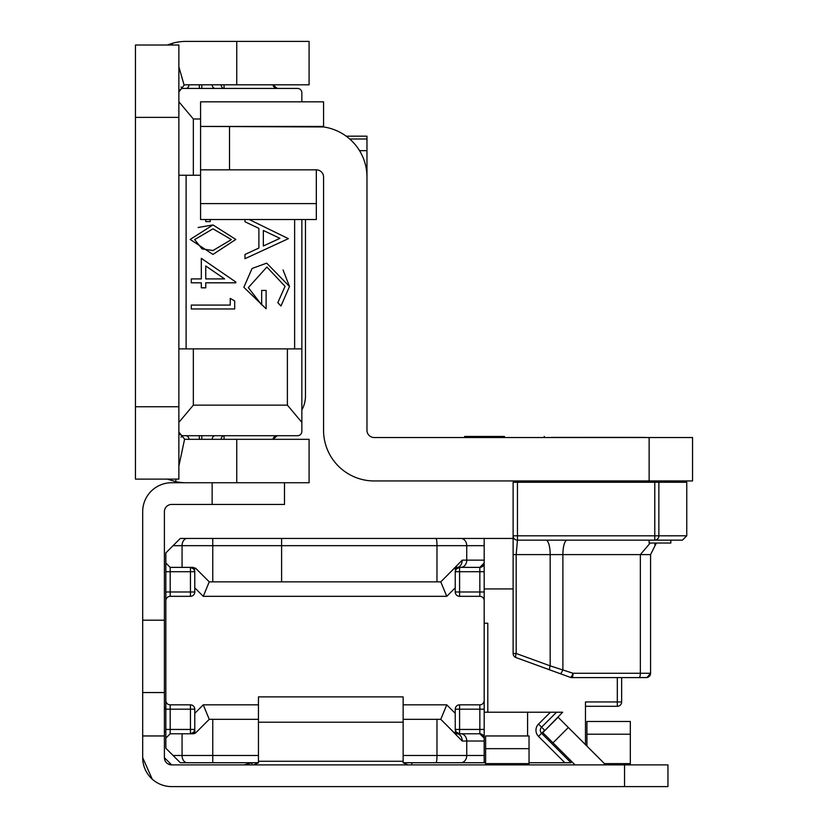 <?xml version="1.0" encoding="UTF-8"?>
<svg xmlns="http://www.w3.org/2000/svg" width="828" height="828" viewBox="0 0 828 828"><rect width="100%" height="100%" fill="white"/><g stroke="black" fill="none" stroke-linecap="round" stroke-linejoin="round"><path stroke-width="1.24" d="M301.858 409.922A28.939 28.939 0 0 0 305.48 395.908L305.48 219.513M178.869 466.123L184.592 439.161A7.235 7.235 0 0 0 186.103 439.326L309.092 439.326L309.092 482.734L186.103 482.734A50.643 50.643 0 0 1 175.567 481.627L167.308 479.112M178.869 92.043L184.106 85.087A7.235 7.235 0 0 1 186.103 84.808L309.092 84.808L309.092 41.4L186.103 41.4A50.643 50.643 0 0 0 172.141 43.366L172.617 45.022M178.869 406.765L178.869 45.022L135.45 45.022L135.45 479.112L178.869 479.112L178.869 406.765L135.45 406.765M184.106 85.087L178.869 66.809M167.297 45.022L172.141 43.366M176.105 479.112L175.567 481.627M184.592 439.161L178.869 432.092M212.972 224.937L235.804 239.447L212.972 254.434L190.171 239.447L212.972 224.937L198.109 227.493M249.197 219.513L288.382 238.661L244.974 258.698L244.974 254.465L258.885 248.048L258.885 228.362L244.974 221.769L244.974 219.513M210.208 219.513L210.208 221.593L205.758 221.593L205.758 219.513M178.869 101.74L193.338 118.994L193.338 175.246L200.573 175.246L178.869 175.246M201.307 258.326L235.804 282.017L235.804 282.814L205.758 282.814L205.758 287.823L201.307 287.823L201.307 282.814L191.289 282.814L191.289 278.922L201.307 278.922L201.307 258.326M243.856 287.285L252.074 268.469L266.699 263.149L289.5 286.498L280.971 305.998L277.815 302.665L285.049 286.364L266.875 267.04L248.317 287.616L261.669 304.89L261.669 290.421L266.119 290.421L266.119 308.782L243.856 287.285M191.289 308.968L191.289 305.077L230.246 305.077L230.246 298.401L234.697 300.947L234.697 308.968L191.289 308.968M301.858 101.74L301.858 92.767L301.858 101.74M178.869 348.888L301.858 348.888L301.858 431.367L301.858 219.513M193.338 348.888L193.338 405.14L178.869 422.383M178.869 431.367A4.337 4.337 0 0 0 183.205 435.704L297.521 435.704A4.337 4.337 0 0 0 301.858 431.367M301.858 422.383L287.388 405.14L287.388 348.888M193.338 405.14L287.388 405.14M193.338 118.994L200.573 118.994M301.858 92.767A4.337 4.337 0 0 0 297.521 88.43L183.205 88.43A4.337 4.337 0 0 0 178.869 92.767M272.981 439.326L277.256 435.704A4.337 4.337 0 0 0 272.981 439.326A4.337 4.337 0 0 1 277.256 435.704M183.205 435.704L180.928 437.143M277.256 88.43L272.981 84.808A4.337 4.337 0 0 0 277.256 88.43A4.337 4.337 0 0 1 272.981 84.808M180.928 86.992L183.205 88.43L199.331 88.43L199.331 84.808M279.926 238.34L263.335 230.474L263.335 245.988L279.926 238.34M289.5 286.498L283.052 269.928M212.993 228.828L194.621 239.582L202.073 248.886L212.993 250.532L231.354 239.582L212.993 228.828M224.605 278.922L205.758 278.922L224.605 278.922L205.758 265.974L205.758 278.922M484.183 712.225L550.392 712.225L538.51 724.096A8.684 8.684 0 0 0 538.51 736.382L544.648 730.244L541.584 727.17L556.53 712.225L562.667 712.225L544.907 730.493M529.04 762.723L570.999 762.723L564.862 762.723L538.51 736.382M194.777 538.438L209.256 538.438M433.53 538.438L447.265 538.438M258.45 762.723L180.307 762.723L173.073 755.488L182.067 755.488L182.067 733.784L170.185 733.784L170.185 729.447L190.44 729.447L190.44 709.182L170.185 709.182L170.185 729.447L165.838 729.447L165.838 552.907L180.307 538.438L513.122 538.438M209.256 762.723L187.18 762.723A7.235 5.113 -90 0 1 182.067 755.488L258.45 755.488M403.143 719.315L440.765 719.315L453.972 732.511L457.035 733.784L479.836 733.784L484.183 738.131L484.183 762.723L485.622 762.723M433.53 762.723L447.265 762.723M484.183 762.723L403.143 762.723M426.296 762.723L432.796 762.723M459.581 704.845L459.581 729.447L479.836 729.447L479.836 709.182L455.245 709.182A4.337 4.337 0 0 1 459.581 704.845L479.836 704.845A4.337 4.337 0 0 0 484.183 700.509L484.183 741.019L466.744 741.019L466.744 755.488L484.183 755.488M484.183 700.509L484.183 560.142L484.183 563.04L479.836 567.377L457.035 567.377L479.836 567.377L479.836 571.724L459.581 571.724L459.581 591.979L479.836 591.979L479.836 571.724L484.183 571.724L484.183 563.04A4.337 4.337 0 0 1 479.836 567.377A4.337 4.337 0 0 0 484.183 563.04M484.183 538.438L484.183 560.142L466.744 560.142A7.235 5.931 90 0 1 460.813 567.377M479.836 733.784A4.337 4.337 0 0 1 484.183 738.131L484.183 729.447L479.836 729.447L479.836 733.784L459.581 733.784L456.166 732.128L455.245 729.447L455.245 713.322L455.245 729.447A4.337 4.337 0 0 0 456.166 732.128L453.972 732.511M550.392 712.225L556.53 712.225L550.392 712.225M173.073 755.488L165.838 748.253L165.838 731.528A25.326 25.326 0 0 1 164.399 731.362M169.885 733.794A4.337 4.337 0 0 1 170.185 733.784L165.838 738.131L165.838 729.447L165.838 748.253M169.885 567.366A4.337 4.337 0 0 0 170.185 567.377L165.838 563.04L165.838 571.724L170.185 571.724L170.185 591.979L190.44 591.979L190.44 571.724L170.185 571.724L170.185 567.377L182.067 567.377L182.067 545.673L173.073 545.673M190.44 596.326L190.44 591.979L194.777 591.979A4.337 4.337 0 0 1 190.44 596.326L170.185 596.326L170.185 591.979L165.838 591.979L165.838 709.182A3.622 3.622 0 0 1 164.399 706.294M484.183 623.236L487.795 623.236L487.795 712.225M585.468 702.02L585.468 744.631M456.166 569.043A4.337 4.337 0 0 0 455.245 571.724L459.581 571.724L459.581 567.377L456.166 569.043A4.337 4.337 0 0 0 455.245 571.724L455.245 587.849L455.245 571.724L456.166 569.043L453.972 568.65L440.765 581.846L209.256 581.846L196.05 568.65L193.856 569.043L194.777 571.724L194.777 587.849L194.777 571.724A4.337 4.337 0 0 0 193.856 569.043L190.44 567.377L190.44 571.724L194.777 571.724A4.337 4.337 0 0 0 193.856 569.043M194.777 732.294L194.777 713.322L194.777 729.447L193.856 732.128L196.05 732.511L209.256 719.315L258.45 719.315M513.122 588.946L484.183 588.946M484.183 600.662A4.337 4.337 0 0 0 479.836 596.326L459.581 596.326A4.337 4.337 0 0 1 455.245 591.979L455.245 587.849L446.768 596.326L440.765 581.846M194.777 591.979L194.777 587.849L203.253 596.326L209.256 581.846M170.185 596.326A4.337 4.337 0 0 0 165.838 600.662M165.838 700.509A4.337 4.337 0 0 0 170.185 704.845L190.44 704.845A4.337 4.337 0 0 1 194.777 709.182L190.44 709.182L190.44 704.845M209.256 719.315L203.253 704.845L194.777 713.322L194.777 709.182M455.245 709.182L455.245 713.322L446.768 704.845L440.765 719.315M182.067 733.784L192.986 733.784L196.05 732.511A4.337 4.337 0 0 1 192.986 733.784A4.337 4.337 0 0 0 196.05 732.511M196.05 568.65A4.337 4.337 0 0 0 195.294 568.049A4.337 4.337 0 0 1 196.05 568.65L192.986 567.377L182.067 567.377M585.468 706.294L617.305 706.294A4.337 4.337 0 0 0 621.642 701.947L621.642 677.594M571.931 761.791L570.999 762.723L541.584 733.308A4.337 4.337 0 0 1 541.584 727.17A4.337 4.337 0 0 0 541.584 733.308M190.44 733.784L193.856 732.128A4.337 4.337 0 0 0 194.777 729.447L190.44 729.447L190.44 733.784M448.6 574.021L462.21 560.142A7.235 5.175 90 0 1 457.035 567.377L453.972 568.65A4.337 4.337 0 0 1 457.035 567.377A4.337 4.337 0 0 0 453.972 568.65M460.813 733.784A7.235 5.931 -90 0 1 466.744 741.019L462.21 741.019L448.6 727.15M462.21 741.019A7.235 5.175 -90 0 0 457.035 733.784M624.54 764.896L667.948 764.896L667.948 786.6L624.54 786.6L624.54 764.896L171.634 764.896A7.235 7.235 0 0 1 164.399 757.661L164.399 511.673A7.235 7.235 0 0 1 171.634 504.438L284.49 504.438L284.49 482.734M624.54 786.6L171.634 786.6A28.939 28.939 0 0 1 142.685 757.661L142.685 735.957L164.399 735.957M253.544 764.896L258.45 762.785L258.45 696.897L403.143 696.897L403.143 762.785L408.049 764.896M575.036 764.896L542.764 732.625L558.113 717.276L604.668 763.84L603.612 764.896M186.103 482.734L171.634 482.734A28.939 28.939 0 0 0 142.685 511.673L142.685 735.957M142.685 692.55L164.399 692.55M152.217 779.127L142.685 757.661M168.074 763.965L171.634 764.896L164.399 757.661M258.45 762.785L258.45 761.274L403.143 761.274L403.143 762.785M251.94 762.723L251.94 764.896M251.774 762.723L244.156 764.896M411.826 762.723L411.826 764.896M607.224 764.896L606.324 764.896M606.355 764.782A3.622 3.622 0 0 1 604.668 763.84M485.622 764.896L485.622 735.957L529.04 735.957L529.04 764.896M586.917 746.08L586.917 721.488L630.325 721.488L630.325 764.896M551.469 437.401L645.519 437.401L551.593 437.536M504.438 436.428L464.643 436.428L504.438 436.428M567.377 437.401L629.601 437.381M504.438 437.484L464.643 437.474L504.438 437.484M504.438 437.143L464.643 437.132L504.438 437.143M504.438 436.832L464.643 436.832L504.438 436.832M504.438 436.604L464.643 436.604L504.438 436.604M504.438 436.449L464.643 436.449L504.438 436.449M366.97 175.991L366.97 177.078A50.643 50.643 0 0 0 316.327 126.436A50.643 50.643 -0 0 1 323.562 126.953L200.573 126.436L200.573 101.834L323.562 101.823L200.573 101.823L323.562 101.834L323.562 126.436L200.573 126.436L200.573 169.843L316.327 169.843A7.235 7.235 0 0 1 323.562 177.078L323.562 430.301A50.643 50.643 180 0 0 374.204 480.954L692.55 480.944L692.55 437.536L649.131 437.536L649.131 480.954M359.538 150.665L366.97 150.665L366.97 430.301A7.235 7.235 180 0 0 374.204 437.536L649.131 437.536M200.573 168.881L200.573 219.513L316.327 219.513L316.327 203.605L200.573 203.605M366.97 136.165L346.207 136.185M366.97 150.665L366.97 136.185M349.695 138.99L366.97 138.99M316.327 169.843L316.327 203.605M569.55 480.954L569.55 482.238L598.489 482.238L564.851 482.258L627.427 482.238L627.427 480.954M631.153 482.258L513.122 482.248L517.459 482.269L517.459 535.809L654.782 535.809L654.782 482.269L517.459 482.269M632.24 482.238L657.297 482.238L632.25 482.269M654.782 482.269L686.754 482.258L686.754 535.799L682.417 540.146L517.459 540.146A4.337 4.337 180 0 1 513.122 535.809L513.122 482.269L527.591 482.248M516.186 482.238L513.122 482.238L513.122 616.053M517.459 540.135L516.186 554.605L516.186 653.489A4.337 1.201 110 0 0 515.979 657.567A4.337 4.337 0 0 1 513.122 653.489L513.122 535.809A4.337 4.337 0 0 0 517.459 540.146L517.459 535.809L513.122 535.809M513.122 569.509L513.122 598.013M654.679 544.514L656.366 543.033L650.58 554.605L650.58 673.257A4.337 4.337 180 0 1 646.244 677.594L571.765 677.594A4.337 4.337 0 0 1 570.275 677.335L549.958 669.945A4.337 1.201 -70 0 1 550.175 665.857L573.038 673.257L640.355 673.257L640.355 554.605L650.218 543.033M650.58 554.605L562.885 554.605L562.885 669.562A4.337 1.201 -70 0 1 560.132 673.64L570.275 677.335A4.337 4.337 0 0 0 571.765 677.594L639.081 677.594A4.337 1.273 -90 0 0 640.355 673.257L650.58 673.257L650.58 640.147M570.275 677.335A4.337 1.201 -70 0 0 573.038 673.257A4.337 1.273 -90 0 1 571.765 677.594M515.979 657.567L549.958 669.945L515.979 657.567A4.337 4.337 0 0 1 513.122 653.489L516.186 653.489L550.175 665.857L550.175 554.605L513.122 554.605M649.131 540.146L649.131 543.033L670.835 543.033L670.835 540.146M236.746 439.326L236.746 482.734M236.746 84.808L236.746 41.4M178.869 117.369L135.45 117.369M186.103 175.246L186.103 348.888M294.623 348.888L294.623 219.513M224.067 439.326L224.067 435.704L201.815 435.704L201.815 439.326M201.815 84.808L201.815 88.43L224.067 88.43L224.067 84.808M221.045 439.326A4.337 3.074 90 0 1 224.067 435.704M212.082 439.326A4.337 3.074 90 0 1 215.114 435.704M186.031 435.704A4.337 3.074 -90 0 1 189.053 439.326M199.331 439.326L199.331 435.704M189.053 84.808A4.337 3.074 -90 0 1 186.031 88.43M224.067 88.43A4.337 3.074 90 0 1 221.045 84.808M215.114 88.43A4.337 3.074 90 0 1 212.082 84.808M436.977 581.846L436.977 545.673L281.603 545.673L281.603 581.846M281.603 538.438L281.603 545.673L212.765 545.673L212.765 581.846M212.765 719.315L212.765 762.723M527.591 712.225L527.591 735.957M446.768 596.326L203.253 596.326M203.253 704.845L258.45 704.845M403.143 704.845L446.768 704.845M585.468 701.947L617.305 701.947L617.305 677.594M617.305 701.947L621.642 701.947A4.337 4.337 0 0 1 617.305 706.294L617.305 701.947M403.143 755.488L436.977 755.488L436.977 719.315M484.183 545.673L466.744 545.673L466.744 560.142L462.21 560.142M165.838 709.182L170.185 709.182L170.185 704.845M193.856 732.128A4.337 4.337 0 0 0 194.777 729.447M459.581 733.784L459.581 729.447L455.245 729.447A4.337 4.337 0 0 0 456.166 732.128M479.836 704.845L479.836 709.182L484.183 709.182M459.581 596.326L459.581 591.979L455.245 591.979M484.183 591.979L479.836 591.979L479.836 596.326M538.51 724.096L541.584 727.17M436.014 762.723A7.235 0.973 -90 0 0 436.977 755.488L466.744 755.488A7.235 5.931 -90 0 1 460.813 762.723M460.813 538.438A7.235 5.931 90 0 1 466.744 545.673L436.977 545.673A7.235 0.973 90 0 0 436.014 538.438M212.765 538.438L212.765 545.673L182.067 545.673A7.235 5.113 90 0 1 187.18 538.438M553 742.861L568.35 727.512M258.45 722.213L403.143 722.213M212.144 482.734L212.144 504.438M142.685 620.193L164.399 620.193M485.622 748.667L529.04 748.667M485.622 763.623L529.04 763.623M586.917 734.198L630.325 734.198M604.461 763.623L630.325 763.623M229.511 126.436L229.511 169.843M566.942 540.146A14.469 4.233 -90 0 0 562.885 554.605L550.175 554.605A14.469 4.233 -90 0 0 546.118 540.146M658.86 482.269L658.86 535.809L686.754 535.799M657.297 482.248L655.993 482.269A43.408 43.408 0 0 1 657.297 482.248A43.408 43.408 180 0 0 656.335 482.248M646.244 677.594A4.337 4.337 180 0 0 650.58 673.257L647.051 677.521L639.081 677.594M682.417 540.146L654.782 540.146A4.337 4.078 90 0 0 658.86 535.809L654.782 535.809L654.782 540.146L517.459 540.146M544.224 437.536L544.224 436.428M464.643 437.536L464.643 436.604"/></g></svg>
